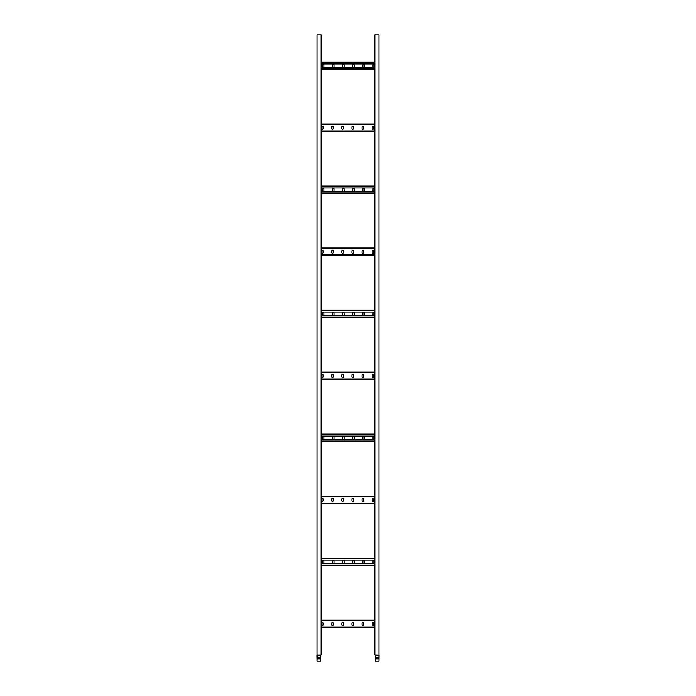 <?xml version="1.0" encoding="UTF-8"?>
<svg xmlns="http://www.w3.org/2000/svg" width="696" height="696" viewBox="0 0 696 696"><rect width="100%" height="100%" fill="white"/><g stroke="black" fill="none" stroke-linecap="round" stroke-linejoin="round"><path stroke-width="1.04" d="M320.604 661.2L316.993 661.2L317.237 654.91L320.604 655.058L320.604 661.2M319.716 657.372L319.716 658.825L317.855 658.825L317.855 657.372L319.716 657.372M316.993 654.91L316.993 34.8L321.126 34.8L321.126 654.91L316.889 655.023L316.993 661.2M321.126 627.627L374.874 627.627M333.158 623.077A0.722 0.722 0 0 0 332.436 622.355A0.722 0.722 0 0 0 331.714 623.077L331.714 624.73A0.722 0.722 0 0 0 332.436 625.452A0.722 0.722 0 0 0 333.158 624.73L333.158 623.077M323.031 623.077A0.722 0.722 0 0 0 322.3 622.355A0.722 0.722 0 0 0 321.578 623.077L321.578 624.73A0.722 0.722 0 0 0 322.3 625.452A0.722 0.722 0 0 0 323.031 624.73L323.031 623.077M343.285 623.077A0.722 0.722 0 0 0 342.562 622.355A0.722 0.722 0 0 0 341.84 623.077L341.84 624.73A0.722 0.722 0 0 0 342.562 625.452A0.722 0.722 0 0 0 343.285 624.73L343.285 623.077M353.42 623.077A0.722 0.722 0 0 0 352.689 622.355A0.722 0.722 0 0 0 351.967 623.077L351.967 624.73A0.722 0.722 0 0 0 352.689 625.452A0.722 0.722 0 0 0 353.42 624.73L353.42 623.077M363.547 623.077A0.722 0.722 0 0 0 362.825 622.355A0.722 0.722 0 0 0 362.103 623.077L362.103 624.73A0.722 0.722 0 0 0 362.825 625.452A0.722 0.722 0 0 0 363.547 624.73L363.547 623.077M373.674 623.077A0.722 0.722 0 0 0 372.952 622.355A0.722 0.722 0 0 0 372.23 623.077L372.23 624.73A0.722 0.722 0 0 0 372.952 625.452A0.722 0.722 0 0 0 373.674 624.73L373.674 623.077M321.126 620.179L374.874 620.179L321.126 620.179M321.126 503.582L374.874 503.582L321.126 503.582M333.158 499.032A0.722 0.722 0 0 0 332.436 498.31A0.722 0.722 0 0 0 331.714 499.032L331.714 500.694A0.722 0.722 0 0 0 332.436 501.416A0.722 0.722 0 0 0 333.158 500.694L333.158 499.032M323.031 499.032A0.722 0.722 0 0 0 322.3 498.31A0.722 0.722 0 0 0 321.578 499.032L321.578 500.694A0.722 0.722 0 0 0 322.3 501.416A0.722 0.722 0 0 0 323.031 500.694L323.031 499.032M343.285 499.032A0.722 0.722 0 0 0 342.562 498.31A0.722 0.722 0 0 0 341.84 499.032L341.84 500.694A0.722 0.722 0 0 0 342.562 501.416A0.722 0.722 0 0 0 343.285 500.694L343.285 499.032M353.42 499.032A0.722 0.722 0 0 0 352.689 498.31A0.722 0.722 0 0 0 351.967 499.032L351.967 500.694A0.722 0.722 0 0 0 352.689 501.416A0.722 0.722 0 0 0 353.42 500.694L353.42 499.032M363.547 499.032A0.722 0.722 0 0 0 362.825 498.31A0.722 0.722 0 0 0 362.103 499.032L362.103 500.694A0.722 0.722 0 0 0 362.825 501.416A0.722 0.722 0 0 0 363.547 500.694L363.547 499.032M373.674 499.032A0.722 0.722 0 0 0 372.952 498.31A0.722 0.722 0 0 0 372.23 499.032L372.23 500.694A0.722 0.722 0 0 0 372.952 501.416A0.722 0.722 0 0 0 373.674 500.694L373.674 499.032M321.126 496.144L374.874 496.144L321.126 496.144M321.126 379.546L374.874 379.546L321.126 379.546M333.158 374.996A0.722 0.722 0 0 0 332.436 374.274A0.722 0.722 0 0 0 331.714 374.996L331.714 376.649A0.722 0.722 0 0 0 332.436 377.371A0.722 0.722 0 0 0 333.158 376.649L333.158 374.996M323.031 374.996A0.722 0.722 0 0 0 322.3 374.274A0.722 0.722 0 0 0 321.578 374.996L321.578 376.649A0.722 0.722 0 0 0 322.3 377.371A0.722 0.722 0 0 0 323.031 376.649L323.031 374.996M343.285 374.996A0.722 0.722 0 0 0 342.562 374.274A0.722 0.722 0 0 0 341.84 374.996L341.84 376.649A0.722 0.722 0 0 0 342.562 377.371A0.722 0.722 0 0 0 343.285 376.649L343.285 374.996M353.42 374.996A0.722 0.722 0 0 0 352.689 374.274A0.722 0.722 0 0 0 351.967 374.996L351.967 376.649A0.722 0.722 0 0 0 352.689 377.371A0.722 0.722 0 0 0 353.42 376.649L353.42 374.996M363.547 374.996A0.722 0.722 0 0 0 362.825 374.274A0.722 0.722 0 0 0 362.103 374.996L362.103 376.649A0.722 0.722 0 0 0 362.825 377.371A0.722 0.722 0 0 0 363.547 376.649L363.547 374.996M373.674 374.996A0.722 0.722 0 0 0 372.952 374.274A0.722 0.722 0 0 0 372.23 374.996L372.23 376.649A0.722 0.722 0 0 0 372.952 377.371A0.722 0.722 0 0 0 373.674 376.649L373.674 374.996M321.126 372.099L374.874 372.099M321.126 255.502L374.874 255.502L321.126 255.502M333.158 250.96A0.722 0.722 0 0 0 332.436 250.229A0.722 0.722 0 0 0 331.714 250.96L331.714 252.613A0.722 0.722 0 0 0 332.436 253.335A0.722 0.722 0 0 0 333.158 252.613L333.158 250.96M323.031 250.96A0.722 0.722 0 0 0 322.3 250.229A0.722 0.722 0 0 0 321.578 250.96L321.578 252.613A0.722 0.722 0 0 0 322.3 253.335A0.722 0.722 0 0 0 323.031 252.613L323.031 250.96M343.285 250.96A0.722 0.722 0 0 0 342.562 250.229A0.722 0.722 0 0 0 341.84 250.96L341.84 252.613A0.722 0.722 0 0 0 342.562 253.335A0.722 0.722 0 0 0 343.285 252.613L343.285 250.96M353.42 250.96A0.722 0.722 0 0 0 352.689 250.229A0.722 0.722 0 0 0 351.967 250.96L351.967 252.613A0.722 0.722 0 0 0 352.689 253.335A0.722 0.722 0 0 0 353.42 252.613L353.42 250.96M363.547 250.96A0.722 0.722 0 0 0 362.825 250.229A0.722 0.722 0 0 0 362.103 250.96L362.103 252.613A0.722 0.722 0 0 0 362.825 253.335A0.722 0.722 0 0 0 363.547 252.613L363.547 250.96M373.674 250.96A0.722 0.722 0 0 0 372.952 250.229A0.722 0.722 0 0 0 372.23 250.96L372.23 252.613A0.722 0.722 0 0 0 372.952 253.335A0.722 0.722 0 0 0 373.674 252.613L373.674 250.96M321.126 248.063L374.874 248.063L321.126 248.063M321.126 131.466L374.874 131.466L321.126 131.466M333.158 126.916A0.722 0.722 0 0 0 332.436 126.194A0.722 0.722 0 0 0 331.714 126.916L331.714 128.569A0.722 0.722 0 0 0 332.436 129.291A0.722 0.722 0 0 0 333.158 128.569L333.158 126.916M323.031 126.916A0.722 0.722 0 0 0 322.3 126.194A0.722 0.722 0 0 0 321.578 126.916L321.578 128.569A0.722 0.722 0 0 0 322.3 129.291A0.722 0.722 0 0 0 323.031 128.569L323.031 126.916M343.285 126.916A0.722 0.722 0 0 0 342.562 126.194A0.722 0.722 0 0 0 341.84 126.916L341.84 128.569A0.722 0.722 0 0 0 342.562 129.291A0.722 0.722 0 0 0 343.285 128.569L343.285 126.916M353.42 126.916A0.722 0.722 0 0 0 352.689 126.194A0.722 0.722 0 0 0 351.967 126.916L351.967 128.569A0.722 0.722 0 0 0 352.689 129.291A0.722 0.722 0 0 0 353.42 128.569L353.42 126.916M363.547 126.916A0.722 0.722 0 0 0 362.825 126.194A0.722 0.722 0 0 0 362.103 126.916L362.103 128.569A0.722 0.722 0 0 0 362.825 129.291A0.722 0.722 0 0 0 363.547 128.569L363.547 126.916M373.674 126.916A0.722 0.722 0 0 0 372.952 126.194A0.722 0.722 0 0 0 372.23 126.916L372.23 128.569A0.722 0.722 0 0 0 372.952 129.291A0.722 0.722 0 0 0 373.674 128.569L373.674 126.916M321.126 124.027L374.874 124.027L321.126 124.027M374.874 563.638L321.126 563.638M374.874 565.604L321.126 565.604M374.874 558.157L321.126 558.157M374.874 560.123L321.126 560.123M362.929 561.054L362.929 562.707A0.722 0.722 0 0 0 363.651 563.429A0.722 0.722 0 0 0 364.373 562.707L364.373 561.054A0.722 0.722 0 0 0 363.651 560.332A0.722 0.722 0 0 0 362.929 561.054M373.056 561.054L373.056 562.707A0.722 0.722 0 0 0 373.778 563.429A0.722 0.722 0 0 0 374.5 562.707L374.5 561.054A0.722 0.722 0 0 0 373.778 560.332A0.722 0.722 0 0 0 373.056 561.054M354.247 561.054A0.722 0.722 0 0 0 353.516 560.332A0.722 0.722 0 0 0 352.794 561.054L352.794 562.707A0.722 0.722 0 0 0 353.516 563.429A0.722 0.722 0 0 0 354.247 562.707L354.247 561.054M344.111 561.054A0.722 0.722 0 0 0 343.389 560.332A0.722 0.722 0 0 0 342.667 561.054L342.667 562.707A0.722 0.722 0 0 0 343.389 563.429A0.722 0.722 0 0 0 344.111 562.707L344.111 561.054M333.984 561.054A0.722 0.722 0 0 0 333.262 560.332A0.722 0.722 0 0 0 332.54 561.054L332.54 562.707A0.722 0.722 0 0 0 333.262 563.429A0.722 0.722 0 0 0 333.984 562.707L333.984 561.054M323.858 561.054A0.722 0.722 0 0 0 323.127 560.332A0.722 0.722 0 0 0 322.405 561.054L322.405 562.707A0.722 0.722 0 0 0 323.127 563.429A0.722 0.722 0 0 0 323.858 562.707L323.858 561.054M374.874 439.602L321.126 439.602M374.874 441.569L321.126 441.569M374.874 434.121L321.126 434.121L374.874 434.121M374.874 436.087L321.126 436.087M362.929 437.018L362.929 438.671A0.722 0.722 0 0 0 363.651 439.394A0.722 0.722 0 0 0 364.373 438.671L364.373 437.018A0.722 0.722 0 0 0 363.651 436.296A0.722 0.722 0 0 0 362.929 437.018M373.056 437.018L373.056 438.671A0.722 0.722 0 0 0 373.778 439.394A0.722 0.722 0 0 0 374.5 438.671L374.5 437.018A0.722 0.722 0 0 0 373.778 436.296A0.722 0.722 0 0 0 373.056 437.018M354.247 437.018A0.722 0.722 0 0 0 353.516 436.296A0.722 0.722 0 0 0 352.794 437.018L352.794 438.671A0.722 0.722 0 0 0 353.516 439.394A0.722 0.722 0 0 0 354.247 438.671L354.247 437.018M344.111 437.018A0.722 0.722 0 0 0 343.389 436.296A0.722 0.722 0 0 0 342.667 437.018L342.667 438.671A0.722 0.722 0 0 0 343.389 439.394A0.722 0.722 0 0 0 344.111 438.671L344.111 437.018M333.984 437.018A0.722 0.722 0 0 0 333.262 436.296A0.722 0.722 0 0 0 332.54 437.018L332.54 438.671A0.722 0.722 0 0 0 333.262 439.394A0.722 0.722 0 0 0 333.984 438.671L333.984 437.018M323.858 437.018A0.722 0.722 0 0 0 323.127 436.296A0.722 0.722 0 0 0 322.405 437.018L322.405 438.671A0.722 0.722 0 0 0 323.127 439.394A0.722 0.722 0 0 0 323.858 438.671L323.858 437.018M374.874 315.558L321.126 315.558M374.874 317.524L321.126 317.524M374.874 310.085L321.126 310.085L374.874 310.085M374.874 312.043L321.126 312.043M362.929 312.974L362.929 314.627A0.722 0.722 0 0 0 363.651 315.358A0.722 0.722 0 0 0 364.373 314.627L364.373 312.974A0.722 0.722 0 0 0 363.651 312.252A0.722 0.722 0 0 0 362.929 312.974M373.056 312.974L373.056 314.627A0.722 0.722 0 0 0 373.778 315.358A0.722 0.722 0 0 0 374.5 314.627L374.5 312.974A0.722 0.722 0 0 0 373.778 312.252A0.722 0.722 0 0 0 373.056 312.974M354.247 312.974A0.722 0.722 0 0 0 353.516 312.252A0.722 0.722 0 0 0 352.794 312.974L352.794 314.627A0.722 0.722 0 0 0 353.516 315.358A0.722 0.722 0 0 0 354.247 314.627L354.247 312.974M344.111 312.974A0.722 0.722 0 0 0 343.389 312.252A0.722 0.722 0 0 0 342.667 312.974L342.667 314.627A0.722 0.722 0 0 0 343.389 315.358A0.722 0.722 0 0 0 344.111 314.627L344.111 312.974M333.984 312.974A0.722 0.722 0 0 0 333.262 312.252A0.722 0.722 0 0 0 332.54 312.974L332.54 314.627A0.722 0.722 0 0 0 333.262 315.358A0.722 0.722 0 0 0 333.984 314.627L333.984 312.974M323.858 312.974A0.722 0.722 0 0 0 323.127 312.252A0.722 0.722 0 0 0 322.405 312.974L322.405 314.627A0.722 0.722 0 0 0 323.127 315.358A0.722 0.722 0 0 0 323.858 314.627L323.858 312.974M374.874 191.522L321.126 191.522M374.874 193.488L321.126 193.488L374.874 193.488M374.874 186.041L321.126 186.041L374.874 186.041M374.874 188.007L321.126 188.007M362.929 188.938L362.929 190.591A0.722 0.722 0 0 0 363.651 191.313A0.722 0.722 0 0 0 364.373 190.591L364.373 188.938A0.722 0.722 0 0 0 363.651 188.216A0.722 0.722 0 0 0 362.929 188.938M373.056 188.938L373.056 190.591A0.722 0.722 0 0 0 373.778 191.313A0.722 0.722 0 0 0 374.5 190.591L374.5 188.938A0.722 0.722 0 0 0 373.778 188.216A0.722 0.722 0 0 0 373.056 188.938M354.247 188.938A0.722 0.722 0 0 0 353.516 188.216A0.722 0.722 0 0 0 352.794 188.938L352.794 190.591A0.722 0.722 0 0 0 353.516 191.313A0.722 0.722 0 0 0 354.247 190.591L354.247 188.938M344.111 188.938A0.722 0.722 0 0 0 343.389 188.216A0.722 0.722 0 0 0 342.667 188.938L342.667 190.591A0.722 0.722 0 0 0 343.389 191.313A0.722 0.722 0 0 0 344.111 190.591L344.111 188.938M333.984 188.938A0.722 0.722 0 0 0 333.262 188.216A0.722 0.722 0 0 0 332.54 188.938L332.54 190.591A0.722 0.722 0 0 0 333.262 191.313A0.722 0.722 0 0 0 333.984 190.591L333.984 188.938M323.858 188.938A0.722 0.722 0 0 0 323.127 188.216A0.722 0.722 0 0 0 322.405 188.938L322.405 190.591A0.722 0.722 0 0 0 323.127 191.313A0.722 0.722 0 0 0 323.858 190.591L323.858 188.938M374.874 67.477L321.126 67.477M374.874 69.443L321.126 69.443M374.874 62.005L321.126 62.005L374.874 62.005M374.874 63.971L321.126 63.971M362.929 64.893L362.929 66.555A0.722 0.722 0 0 0 363.651 67.277A0.722 0.722 0 0 0 364.373 66.555L364.373 64.893A0.722 0.722 0 0 0 363.651 64.171A0.722 0.722 0 0 0 362.929 64.893M373.056 64.893L373.056 66.555A0.722 0.722 0 0 0 373.778 67.277A0.722 0.722 0 0 0 374.5 66.555L374.5 64.893A0.722 0.722 0 0 0 373.778 64.171A0.722 0.722 0 0 0 373.056 64.893M354.247 64.893A0.722 0.722 0 0 0 353.516 64.171A0.722 0.722 0 0 0 352.794 64.893L352.794 66.555A0.722 0.722 0 0 0 353.516 67.277A0.722 0.722 0 0 0 354.247 66.555L354.247 64.893M344.111 64.893A0.722 0.722 0 0 0 343.389 64.171A0.722 0.722 0 0 0 342.667 64.893L342.667 66.555A0.722 0.722 0 0 0 343.389 67.277A0.722 0.722 0 0 0 344.111 66.555L344.111 64.893M333.984 64.893A0.722 0.722 0 0 0 333.262 64.171A0.722 0.722 0 0 0 332.54 64.893L332.54 66.555A0.722 0.722 0 0 0 333.262 67.277A0.722 0.722 0 0 0 333.984 66.555L333.984 64.893M323.858 64.893A0.722 0.722 0 0 0 323.127 64.171A0.722 0.722 0 0 0 322.405 64.893L322.405 66.555A0.722 0.722 0 0 0 323.127 67.277A0.722 0.722 0 0 0 323.858 66.555L323.858 64.893M375.396 655.327L375.396 661.2L379.007 661.2L378.946 655.188L375.396 655.058L379.007 655.327M376.284 657.372L376.284 658.825L378.145 658.825L378.145 657.372L376.284 657.372M379.007 654.91L379.007 34.8L374.874 34.8L374.874 654.91L379.111 655.023L379.007 661.2M320.604 655.327L316.993 655.327M320.604 655.188L317.054 655.188M321.126 627.105L374.874 627.105M321.126 620.702L374.874 620.702M321.126 503.069L374.874 503.069M321.126 496.657L374.874 496.657M321.126 379.024L374.874 379.024M321.126 372.621L374.874 372.621M321.126 254.988L374.874 254.988M321.126 248.576L374.874 248.576M321.126 130.952L374.874 130.952M321.126 124.541L374.874 124.541M374.874 565.091L321.126 565.091M374.874 558.679L321.126 558.679M374.874 441.046L321.126 441.046M374.874 434.635L321.126 434.635M374.874 317.011L321.126 317.011M374.874 310.599L321.126 310.599M374.874 192.966L321.126 192.966M374.874 186.563L321.126 186.563M374.874 68.93L321.126 68.93M374.874 62.518L321.126 62.518M375.396 655.188L378.946 655.188"/></g></svg>
